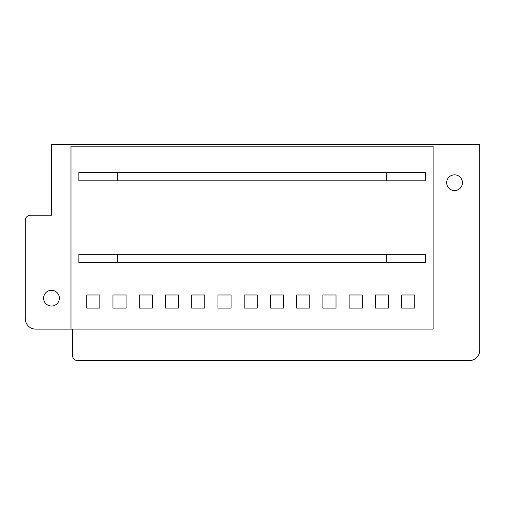 <?xml version="1.0" encoding="UTF-8"?>
<svg xmlns="http://www.w3.org/2000/svg" width="505" height="505" viewBox="0 0 505 505"><rect width="100%" height="100%" fill="white"/><g stroke="black" fill="none" stroke-linecap="round" stroke-linejoin="round"><path stroke-width="0.76" d="M401.626 308.107L401.626 294.989L414.744 294.989L414.744 308.107L401.626 308.107M257.298 294.989L257.298 308.107L244.174 308.107L244.174 294.989L257.298 294.989M165.451 308.107L165.451 294.989L178.574 294.989L178.574 308.107L165.451 308.107M270.415 308.107L270.415 294.989L283.539 294.989L283.539 308.107L270.415 308.107M86.727 308.107L86.727 294.989L99.851 294.989L99.851 308.107L86.727 308.107M296.656 308.107L296.656 294.989L309.78 294.989L309.78 308.107L296.656 308.107M191.692 308.107L191.692 294.989L204.815 294.989L204.815 308.107L191.692 308.107M322.897 308.107L322.897 294.989L336.021 294.989L336.021 308.107L322.897 308.107M139.21 308.107L139.21 294.989L152.333 294.989L152.333 308.107L139.21 308.107M349.138 308.107L349.138 294.989L362.262 294.989L362.262 308.107L349.138 308.107M217.933 308.107L217.933 294.989L231.056 294.989L231.056 308.107L217.933 308.107M388.503 308.107L375.385 308.107L375.385 294.989L388.503 294.989L388.503 308.107M112.969 308.107L112.969 294.989L126.092 294.989L126.092 308.107L112.969 308.107M70.984 146.197L433.113 146.197L433.113 329.102L70.984 329.102L70.984 146.197M51.491 215.237L30.496 215.237A5.246 5.246 0 0 0 25.25 220.483L25.25 318.63A10.498 10.498 0 0 0 35.748 329.127L72.486 329.127L72.486 355.368A5.246 5.246 0 0 0 77.732 360.614L469.252 360.614A10.498 10.498 0 0 0 479.75 350.116L479.75 144.386L51.491 144.386L51.491 215.237M462.334 181.465A7.872 7.872 0 0 1 455.788 190.473A7.872 7.872 0 0 1 446.786 183.934A7.872 7.872 0 0 1 453.326 174.926A7.872 7.872 0 0 1 462.428 182.696M59.363 298.158A7.872 7.872 0 0 1 51.491 306.03A7.872 7.872 0 0 1 43.619 298.158M386.666 262.707L425.242 262.707L425.242 254.312L386.666 254.312L386.666 262.707L78.856 262.707L78.856 254.312L386.666 254.312M117.431 262.707L117.431 254.312M386.666 180.834L78.856 180.834L78.856 172.439L386.666 172.439L386.666 180.834L425.242 180.834L425.242 172.439L386.666 172.439M117.431 180.834L117.431 172.439M59.268 296.927A7.872 7.872 0 0 1 52.722 305.935A7.872 7.872 0 0 1 43.714 299.396A7.872 7.872 0 0 1 50.26 290.388A7.872 7.872 0 0 1 59.268 296.927"/></g></svg>
